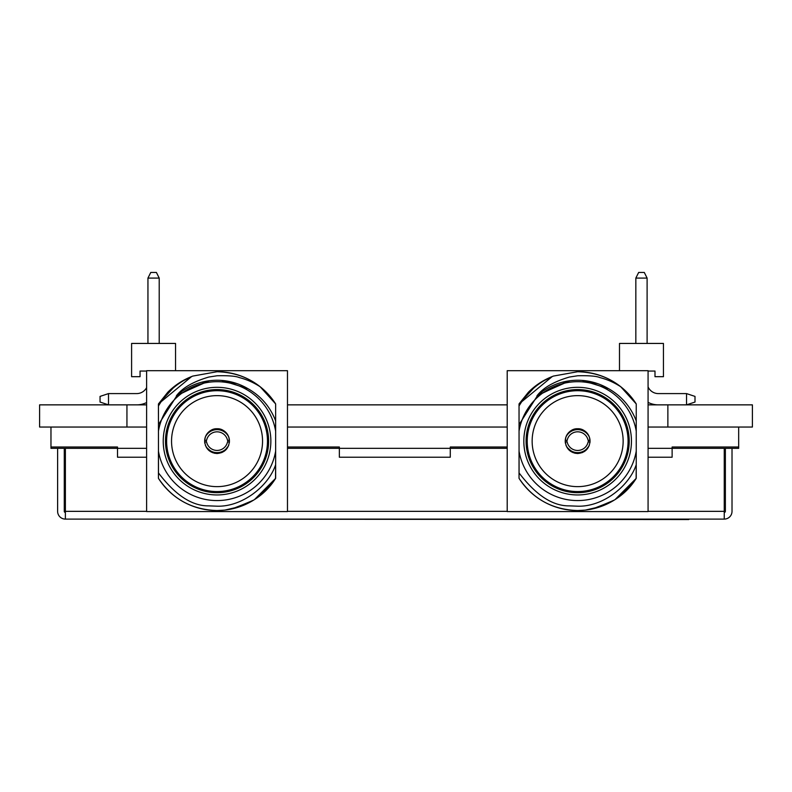 <?xml version="1.0" encoding="UTF-8"?>
<svg xmlns="http://www.w3.org/2000/svg" width="792" height="792" viewBox="0 0 792 792"><rect width="100%" height="100%" fill="white"/><g stroke="black" fill="none" stroke-linecap="round" stroke-linejoin="round"><path stroke-width="1.19" d="M667.874 404.861L667.874 427.046L752.4 427.046L752.4 404.861L648.074 404.861M507.207 404.861L287.476 404.861M146.609 404.861L39.6 404.861L39.6 427.046L126.938 427.046L126.938 404.861M667.874 427.046L648.074 427.046M507.207 427.046L287.476 427.046M146.609 427.046L126.938 427.046M108.504 393.594L108.504 404.861L100.049 402.049L100.049 396.406L108.504 393.594L136.679 393.594A11.266 11.266 0 0 0 146.609 387.644A11.266 11.266 0 0 1 136.679 393.594A11.266 11.266 0 0 0 146.609 387.644A11.266 11.266 0 0 1 136.679 393.594A11.266 11.266 0 0 0 146.609 387.644M146.609 402.554A22.542 22.542 0 0 1 136.679 404.861M147.946 343.441L147.946 278.081L150.767 272.448L156.4 272.448L159.212 278.081L159.212 343.441M147.946 278.081L159.212 278.081M175.557 370.696L175.557 343.441L131.601 343.441L131.601 376.685L140.055 376.685L140.055 371.052L146.609 371.052M339.362 457.222L450.282 457.222L339.362 457.222L339.362 447.015L287.476 447.015L339.362 447.015L339.362 448.341L287.476 448.341M688.763 519.552L100.881 519.106M507.207 447.015L450.282 447.015L450.282 448.341L450.282 447.015L507.207 447.015M507.207 448.341L450.282 448.341L450.282 457.222M672.121 457.222L648.074 457.222L672.121 457.222L672.121 448.341L738.669 448.341L738.669 447.015L672.121 447.015L672.121 448.341L672.121 447.015L738.669 447.015L738.669 427.046M732.016 448.341L732.016 511.345A7.762 7.762 0 0 1 724.254 519.106L724.254 448.341M65.38 448.341L65.38 519.106A7.762 7.762 0 0 1 57.618 511.345L57.618 448.341M65.38 512.454A1.109 1.109 0 0 1 64.271 511.345L64.271 448.341M725.363 448.341L725.363 511.345A1.109 1.109 0 0 1 724.254 512.454M724.254 519.106L65.38 519.106M117.513 457.222L146.609 457.222L117.513 457.222L117.513 447.015L50.965 447.015L50.965 427.046M50.965 448.341L50.965 447.015L117.513 447.015L117.513 448.341L50.965 448.341M117.513 448.341L146.609 448.341M339.362 448.341L450.282 448.341M648.074 448.341L672.121 448.341M567.973 381.021L536.976 395.822C542.926 387.932 553.727 381.675 569.379 377.051L577.645 375.764C589.03 375.497 596.426 376.091 599.811 377.546C607.098 379.388 614.077 382.447 620.74 386.743A69.409 69.409 0 0 0 577.645 371.725A69.409 69.409 0 0 1 636.243 403.94L636.243 412.553M536.976 395.822A60.885 60.885 0 0 1 608.404 388.595C621.502 395.98 630.779 406.751 636.243 420.889L636.243 403.94C622.334 383.259 602.801 372.517 577.645 371.725L553.38 376.081C538.59 382.17 527.145 392.149 519.037 406.009L519.077 472.953C535.927 495.129 552.668 506.098 569.29 505.86L577.645 506.187C602.623 507.009 629.155 486.357 636.243 464.647L636.243 410.355M584.051 380.586L582.912 380.477M636.115 478.526L636.243 467.082M609.998 502.534L610.879 502.069M626.888 490.04L636.243 478.328L619.126 496.782M584.773 510.177L586.694 509.949M612.879 500.93L594.238 508.523L614.008 500.247L599.089 507.137M607.216 503.92L613.78 500.395M584.011 510.246L583.159 510.315M598.01 507.484L611.959 501.455M619.324 496.633L636.243 478.328L619.572 496.445M582.575 510.365L585.575 510.088M592.376 508.959L612.394 501.217M594.218 508.533L612.067 501.405M619.789 496.277L636.243 478.328L619.75 496.307M585.229 510.127L586.308 509.998M636.243 465.419L636.243 466.409M594.693 508.414L611.85 501.524M620.096 496.04L636.243 478.328L620.245 495.921M585.258 510.117L601.019 506.484M596.188 508.018L614.384 500.019L601.712 506.227M626.561 490.367L636.243 478.328L636.243 465.27M615.107 499.554L636.243 478.328L636.243 467.468M626.977 489.951A69.409 69.409 0 0 1 577.645 510.543L585.268 510.117C605.375 507.642 624.868 496.822 636.243 478.328M519.037 474.368L519.037 451.123A59.449 59.449 0 0 0 636.243 451.123M636.243 431.145A59.449 59.449 0 0 0 519.037 431.145M608.553 388.674L582.13 380.417M636.243 403.94L620.74 386.743M597.366 383.536L583.15 380.497M507.207 370.696L507.207 511.573L648.074 511.573L648.074 370.696L507.207 370.696M519.037 457.647L519.037 478.328C532.947 499.01 552.479 509.751 577.645 510.543A69.409 69.409 0 0 1 519.334 478.784M535.065 386.328L519.037 403.94L519.037 413.949M528.313 392.307A69.409 69.409 0 0 1 552.351 376.497M636.243 427.442L636.243 424.334M519.037 411.711L519.037 409.81M519.037 465.577L519.037 464.231M519.037 467.221L519.037 473.25M519.037 468.666L519.037 466.468M519.037 478.328L519.037 468.745M540.956 382.219L548.094 378.338M534.857 386.486L519.037 403.94L552.242 376.547L541.045 382.16M569.864 380.754L537.857 395.05L519.037 424.621M523.829 441.134A53.816 53.816 0 0 1 577.645 387.318A53.816 53.816 0 0 1 631.452 441.134A53.816 53.816 0 0 1 577.645 494.95A53.816 53.816 0 0 1 523.829 441.134M629.204 441.134A51.559 51.559 0 0 1 577.645 492.693A51.559 51.559 0 0 1 526.086 441.134A51.559 51.559 0 0 1 577.645 389.575A51.559 51.559 0 0 1 629.204 441.134M623.146 441.134A45.5 45.5 0 0 1 577.645 486.635A45.5 45.5 0 0 1 532.145 441.134A45.5 45.5 0 0 1 577.645 395.634A45.5 45.5 0 0 1 623.146 441.134M582.536 452.519L577.645 453.529C570.171 452.846 566.033 448.717 565.24 441.134A12.395 12.395 0 0 1 577.645 428.739A12.395 12.395 0 0 1 590.04 441.134C589.298 448.678 585.159 452.806 577.645 453.529L574.715 453.182M589.09 445.896L584.644 451.361M566.201 445.896L565.27 441.936L567.171 441.976A10.702 10.702 180 0 0 588.109 441.976L590.01 441.936L589.941 442.659M590.01 441.936A12.395 12.395 0 0 0 590.04 441.134M573.131 452.678L566.884 447.292M565.24 441.134A12.395 12.395 0 0 0 565.448 443.381M589.317 445.302A12.959 12.959 180 0 1 565.963 445.282M566.973 441.976A10.702 10.702 0 0 1 566.973 440.293M588.317 440.293A10.702 10.702 0 0 1 588.317 441.976M577.645 428.739C582.575 428.561 586.466 431.313 589.327 436.986L590.01 440.332L588.109 440.293A10.702 10.702 -0 0 0 567.171 440.293L565.27 440.332L565.963 436.986C568.814 431.313 572.715 428.561 577.645 428.739M565.963 436.986A12.959 12.959 -0 0 1 589.327 436.986M535.303 386.14L519.037 403.94L528.7 391.921M543.282 380.833L552.242 376.547L542.847 381.081M535.412 386.06L519.037 403.94L535.61 385.902M551.984 376.645L542.886 381.061M543.312 380.813L552.242 376.547L543.173 380.893M528.611 392.01L519.037 403.94L535.956 385.645M549.321 377.774L542.471 381.298M528.531 392.089L519.196 403.712M552.242 376.547L549.103 377.873M519.166 403.742L528.432 392.188M686.545 393.594L695 396.406L695 402.049L686.545 404.861L686.545 393.594L658.38 393.594A11.266 11.266 0 0 1 648.074 386.902A11.266 11.266 0 0 0 658.38 393.594A11.266 11.266 0 0 1 648.074 386.902A11.266 11.266 0 0 0 658.38 393.594A11.266 11.266 0 0 1 648.074 386.902M648.074 402.376A22.542 22.542 0 0 0 658.38 404.861M635.837 343.441L635.837 278.081L638.659 272.448L644.292 272.448L647.104 278.081L647.104 343.441M635.837 278.081L647.104 278.081M648.074 371.052L654.994 371.052L654.994 376.685L663.448 376.685L663.448 343.441L619.492 343.441L619.492 370.696M260.152 386.734A69.409 69.409 0 0 0 217.048 371.725A69.409 69.409 0 0 1 275.646 403.94L275.646 412.553M207.385 381.021L176.378 395.822A60.885 60.885 0 0 1 247.807 388.595C260.905 395.98 270.181 406.751 275.646 420.889L275.646 403.94C261.736 383.259 242.203 372.517 217.048 371.725L192.783 376.081C177.992 382.17 166.548 392.149 158.44 406.009L158.45 403.94A69.409 69.409 0 0 1 158.45 403.94L158.479 472.953C175.329 495.129 192.07 506.098 208.692 505.86L217.048 506.187C242.025 507.009 268.557 486.357 275.656 464.647L275.646 410.355M223.463 380.586L222.324 380.477M275.517 478.526L275.646 467.082M249.401 502.534L250.282 502.069M266.29 490.04L275.646 478.328L258.529 496.782M224.176 510.177L223.413 510.246M251.47 501.405L233.62 508.533L253.41 500.247L238.491 507.137M246.619 503.92L253.183 500.395M222.562 510.315L226.096 509.949M237.422 507.484L251.371 501.455M258.727 496.633L275.646 478.328L258.974 496.445M221.978 510.365L224.977 510.088M231.779 508.959L251.797 501.217M259.192 496.277L275.646 478.328L259.162 496.307M224.631 510.127L225.71 509.998M233.64 508.523L252.282 500.93M275.646 465.419L275.646 466.409M234.095 508.414L251.252 501.524M259.499 496.04L275.646 478.328L259.647 495.921M266.379 489.951A69.409 69.409 0 0 1 217.048 510.543L224.7 510.117L240.421 506.484M235.59 508.018L253.787 500.019L241.124 506.227M265.963 490.367L275.646 478.328L275.646 465.27M254.509 499.554L275.646 478.328L275.646 467.468M224.68 510.117C244.778 507.642 264.28 496.822 275.646 478.328M158.44 474.368L158.44 451.123A59.449 59.449 0 0 0 275.646 451.123M275.646 431.145A59.449 59.449 0 0 0 158.44 431.145M247.955 388.674L221.532 380.417M176.378 395.822C182.338 387.932 193.129 381.675 208.781 377.051L217.048 375.764C228.442 375.497 235.828 376.091 239.214 377.546C246.5 379.388 253.48 382.447 260.142 386.743L275.646 403.94M236.778 383.536L222.552 380.497M146.609 370.696L146.609 511.573L287.476 511.573L287.476 370.696L146.609 370.696M158.45 457.647L158.45 478.328C172.349 499.01 191.882 509.751 217.048 510.543A69.409 69.409 0 0 1 158.737 478.784M174.468 386.328L158.45 403.94L158.44 413.949M167.716 392.307A69.409 69.409 0 0 1 191.753 376.497M275.646 427.442L275.646 424.334M158.45 411.711L158.45 409.81M158.44 465.577L158.44 464.231M158.44 467.221L158.44 473.25M158.44 468.666L158.44 466.468M158.44 478.328L158.44 468.745M180.358 382.219L187.496 378.338M174.26 386.486L158.45 403.94L191.644 376.547L180.447 382.16M209.266 380.754L177.26 395.05L158.45 424.621M163.231 441.134A53.816 53.816 0 0 1 217.048 387.318A53.816 53.816 0 0 1 270.854 441.134A53.816 53.816 0 0 1 217.048 494.95A53.816 53.816 0 0 1 163.231 441.134M268.607 441.134A51.559 51.559 0 0 1 217.048 492.693A51.559 51.559 0 0 1 165.488 441.134A51.559 51.559 0 0 1 217.048 389.575A51.559 51.559 0 0 1 268.607 441.134M262.548 441.134A45.5 45.5 0 0 1 217.048 486.635A45.5 45.5 0 0 1 171.547 441.134A45.5 45.5 0 0 1 217.048 395.634A45.5 45.5 0 0 1 262.548 441.134M221.948 452.519L217.048 453.529C209.573 452.846 205.435 448.717 204.653 441.134A12.395 12.395 0 0 1 217.048 428.739A12.395 12.395 0 0 1 229.442 441.134C228.7 448.678 224.562 452.806 217.048 453.529L214.127 453.182M228.492 445.896L224.047 451.361M205.603 445.896L204.673 441.936L206.583 441.976A10.702 10.702 180 0 0 227.512 441.976L229.413 441.936L229.343 442.659M229.413 441.936A12.395 12.395 0 0 0 229.442 441.134M212.533 452.678L206.296 447.292M204.653 441.134A12.395 12.395 0 0 0 204.851 443.381M228.72 445.302A12.959 12.959 180 0 1 205.366 445.282M206.375 441.976A10.702 10.702 0 0 1 206.375 440.293M227.72 440.293A10.702 10.702 0 0 1 227.72 441.976M217.048 428.739C221.978 428.561 225.869 431.313 228.73 436.986L229.413 440.332L227.512 440.293A10.702 10.702 -0 0 0 206.583 440.293L204.673 440.332L205.366 436.986C208.217 431.313 212.117 428.561 217.048 428.739M205.366 436.986A12.959 12.959 -0 0 1 228.73 436.986M174.705 386.14L158.45 403.94L168.102 391.921M182.685 380.833L191.644 376.547L182.249 381.081M174.814 386.06L158.45 403.94L175.012 385.902M191.387 376.645L182.289 381.061M182.714 380.813L191.644 376.547L182.576 380.893M168.013 392.01L158.45 403.94L175.359 385.645M188.724 377.774L181.873 381.298M167.934 392.089L158.45 403.94L167.835 392.188M191.644 376.547L188.506 377.873M65.38 511.345L146.609 511.345M287.476 511.345L507.207 511.345M648.074 511.345L724.254 511.345M628.076 441.134A50.431 50.431 0 0 0 577.645 390.703A50.431 50.431 0 0 0 527.215 441.134A50.431 50.431 0 0 0 577.645 491.565A50.431 50.431 0 0 0 628.076 441.134M267.478 441.134A50.431 50.431 0 0 0 217.048 390.703A50.431 50.431 0 0 0 166.617 441.134A50.431 50.431 0 0 0 217.048 491.565A50.431 50.431 0 0 0 267.478 441.134"/></g></svg>
